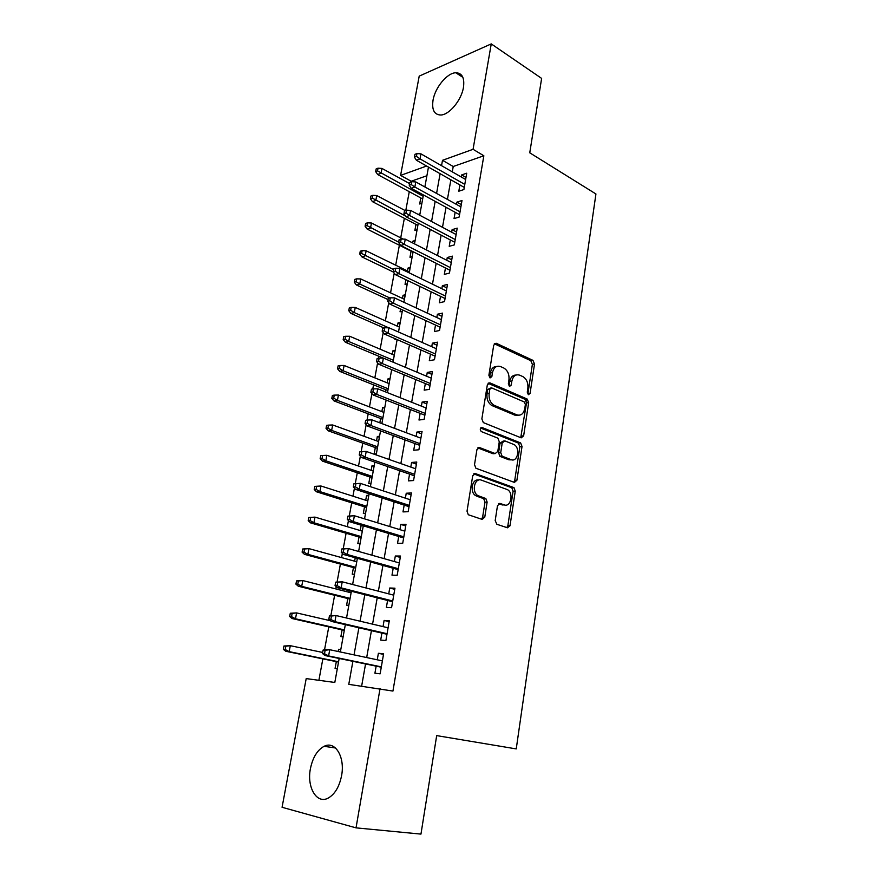 <?xml version="1.0" encoding="UTF-8"?>
<svg xmlns="http://www.w3.org/2000/svg" width="878" height="878" viewBox="0 0 878 878"><rect width="100%" height="100%" fill="white"/><g stroke="black" fill="none" stroke-linecap="round" stroke-linejoin="round"><path stroke-width="1.32" d="M528.369 394.727L530.071 393.388L534.515 364.019L532.968 360.364L496.279 343.287L493.732 345.131L488.881 375.301L490.045 377.946L491.845 376.596L492.47 372.678C493.776 367.344 496.498 365.325 500.636 366.598L503.95 368.101C507.758 370.527 509.427 374.478 508.955 379.976L508.351 383.851L509.481 386.463L511.226 385.113L511.83 381.25C513.081 375.982 515.726 373.962 519.743 375.191L522.97 376.651C526.668 379.011 528.293 382.907 527.854 388.328L527.261 392.159L528.369 394.727M310.439 768.579C312.777 757.418 317.342 749.988 324.114 746.311C335.067 740.439 345.274 756.88 341.575 775.713C339.303 786.82 334.836 794.283 328.174 798.102C316.618 804.489 306.598 787.039 310.439 768.579M433.041 100.169C435.093 87.559 447.132 72.896 455.781 72.753C462.146 72.973 464.703 77.857 463.452 87.427C461.477 100.081 449.415 114.722 440.932 115.007C434.303 114.864 431.669 109.915 433.041 100.169M495.192 520.599L496.86 524.276L507.506 527.81L510.041 525.56L515.265 491.12L513.948 487.63L475.393 473.582L472.715 475.766L467.019 511.205L468.292 514.738L482.132 519.403L484.777 517.131L487.136 502.073L485.841 498.55L477.83 495.565C471.256 491.867 474.691 477.27 481.418 480.156L507.517 489.661C513.893 493.096 510.809 507.572 504.235 504.883L500.076 503.445L497.497 505.651L495.192 520.599M530.071 393.388L527.919 393.684L532.375 364.359L530.817 360.704L532.968 360.364L530.817 360.704L494.314 343.759M426.895 175.743L411.2 181.241L400.587 175.402L419.212 76.123L491.252 43.9L541.627 78.405L529.752 152.805L595.932 193.972L516.242 748.912L436.684 735.61L420.957 834.1L356.029 827.855L282.068 807.288L306.202 678.595L334.814 682.458L339.171 658.478M491.252 43.9L473.066 149.304L442.501 160.312L441.546 165.679M352.89 661.321L348.775 684.346L392.938 691.063L483.844 155.768L473.066 149.304M380.053 688.582L356.029 827.855M521.181 437.859L523.639 435.839L528.666 402.662L527.184 399.051L489.935 382.874L487.345 384.816L481.857 418.916L483.328 422.592L521.181 437.859M522.026 446.485L516.901 480.277L514.409 482.406L475.887 468.226L474.515 464.616L476.919 449.679L479.564 447.56L495.203 453.564L497.771 451.468L499.286 441.766L497.87 438.155L481.254 431.548C479.728 429.342 480.003 428.003 482.088 427.542L520.632 442.929L522.026 446.485L519.864 446.672L514.738 480.409L516.901 480.277M338.162 651.498L338.568 649.27L340.763 649.742M336.318 661.628L335.078 668.399L337.328 668.674M342.102 629.888L340.873 636.605L343.111 636.802M349.235 590.707L348.95 592.244M347.809 598.544L346.59 605.205L348.829 605.337M355.239 557.728L354.613 561.196M353.45 567.594L352.243 574.212L354.482 574.267M360.199 530.531L361.132 525.417L363.24 526.054M359.014 537.029L357.818 543.603L360.057 543.581M365.709 500.251L366.598 495.411L368.683 496.081M364.513 506.836L363.327 513.367L365.566 513.279M371.164 470.345L371.998 465.768L374.072 466.481M369.945 477.028L368.76 483.504L370.999 483.361M376.541 440.811L377.331 436.487L379.384 437.233M375.312 447.582L374.138 454.014L376.366 453.805M381.853 411.628L382.599 407.568L384.63 408.347M380.613 418.488L379.823 422.823M387.11 382.808L387.802 379L389.81 379.812M385.848 389.755L385.464 391.862M392.29 354.339L392.949 350.761L394.935 351.617M397.416 326.21L398.03 322.874L400.006 323.752M395.144 338.71L394.99 339.566L396.428 339.27M402.486 298.41L403.046 295.304L404.999 296.226M400.555 309.012L400.039 311.811L402.267 311.295M407.491 270.951L408.007 268.075L409.949 269.019M405.888 279.698L405.043 284.373L407.26 283.813M412.594 242.899L412.912 241.154L414.833 242.13M411.091 251.141L409.982 257.265L412.199 256.65M415.974 224.384L414.855 230.475L417.072 229.806M459.896 184.929L458.81 191.217L463.902 189.549L466.723 173.207L461.641 174.941L461.279 177.005M455.144 212.267L454.036 218.6L459.139 217.053L462.004 200.513L456.9 202.127L456.505 204.431M450.326 239.946L449.218 246.323L454.321 244.896L457.219 228.148L452.115 229.652L451.676 232.187M445.453 267.966L444.334 274.386L449.448 273.08L452.379 256.135L447.264 257.506L446.781 260.283M440.515 296.325L439.384 302.789L444.52 301.615L447.484 284.45L442.358 285.701L441.832 288.73M435.51 325.036L434.38 331.555L439.516 330.501L442.523 313.128L437.398 314.247L436.827 317.529M430.45 354.108L429.309 360.671L434.456 359.76L437.496 342.168L432.36 343.155L431.746 346.689M425.336 383.554L424.184 390.15L429.331 389.382L432.415 371.559L427.268 372.415L426.609 376.223M420.145 413.362L418.982 420.013L424.14 419.377L427.268 401.334L422.109 402.058L421.407 406.119M414.888 443.555L413.725 450.249L418.894 449.766L422.055 431.482L416.885 432.064L416.128 436.41M409.565 474.131L408.391 480.881L413.571 480.54L416.765 462.026L411.595 462.454L410.794 467.096M509.997 525.834L509.229 525.582M484.722 517.405L483.965 517.153M404.176 505.102L402.991 511.896L408.171 511.709L411.42 492.953L406.24 493.238L405.384 498.166M398.722 536.48L397.525 543.328L402.717 543.284L405.998 524.287L400.818 524.418L399.907 529.654M393.19 568.264L391.983 575.156L397.174 575.288L400.511 556.037L395.319 556.004L394.354 561.547M387.582 600.464L386.375 607.411L391.566 607.697L394.946 588.194L389.744 588.008L388.734 593.857M381.908 633.093L380.69 640.095L385.892 640.545L389.305 620.79L384.103 620.439L383.027 626.607M483.844 155.768L453.224 166.502L452.28 171.847M450.875 179.803L447.418 199.416M446.035 207.296L442.501 227.314M441.129 235.128L437.529 255.575M436.157 263.301L432.481 284.176M431.131 291.825L427.377 313.139M426.049 320.7L422.208 342.475M420.891 349.938L416.973 372.173M415.678 379.559L411.672 402.267M410.388 409.543L406.305 432.733M405.032 439.922L400.862 463.606M399.611 470.685L395.352 494.874M394.123 501.854L389.766 526.548M388.559 533.418L384.114 558.649M382.918 565.41L378.374 591.179M377.211 597.819L372.568 624.137M371.416 630.667L366.686 657.545M365.555 663.955L361.648 686.091M376.146 666.15L374.917 673.206L380.13 673.843L383.598 653.814L378.385 653.287L377.255 659.795M411.2 181.241L411.08 181.933M409.269 191.689L405.812 210.391M404.352 218.315L400.73 237.861M399.369 245.247L395.682 265.2M394.211 273.124L390.556 292.857M388.745 302.658L385.387 320.843M383.214 332.575L380.141 349.181M378.835 356.259L378.462 358.257M377.606 362.877L374.84 377.858M373.545 384.849L372.777 388.987M371.932 393.585L369.462 406.887M368.189 413.801L367.015 420.134M366.17 424.7L364.03 436.289M362.768 443.116L361.176 451.687M360.342 456.22L358.52 466.053M357.28 472.781L355.261 483.668M354.438 488.157L352.945 496.191M351.716 502.831L349.279 516.001M348.445 520.533L347.304 526.701M346.097 533.253L343.221 548.75M342.376 553.338L341.586 557.607M340.39 564.06L337.086 581.938M336.23 586.592L335.791 588.918M334.628 595.262L330.863 615.588M328.778 626.859L324.553 649.709M322.852 658.873L318.89 680.307M420.781 197.945L419.684 203.992L421.901 203.268M418.169 214.419L419.969 213.848M412.912 241.154L415.129 240.506M408.007 268.075L410.224 267.472M403.046 295.304L405.274 294.767M398.03 322.874L400.247 322.38M392.949 350.761L395.177 350.333M387.802 379L390.03 378.627M382.599 407.568L384.827 407.26M377.331 436.487L379.559 436.245M371.998 465.768L374.226 465.581M366.598 495.411L368.837 495.28M361.132 525.417L361.846 525.395M345.712 617.816L346.558 617.871M338.568 649.27L340.807 649.5M426.609 166.03L400.587 175.402M340.357 651.97L345.328 624.642M346.536 618.002L351.387 591.256M352.616 584.507L357.379 558.32M358.619 551.461L363.283 525.823M364.546 518.854L369.111 493.765M370.395 486.675L374.862 462.113M376.168 454.925L380.536 430.878M381.864 423.591L386.133 400.05M387.483 392.664L391.665 369.616M393.026 362.131L397.13 339.577M398.502 332.005L402.519 309.912M403.913 302.251L407.842 280.631M409.247 272.882L413.099 251.712M414.515 243.875L418.279 223.155M419.717 215.242L423.405 194.949M424.864 186.959L428.475 167.083M440.108 173.69L436.585 193.423M435.159 201.358L431.559 221.508M430.154 229.367L426.467 249.956M425.084 257.726L421.319 278.754M419.947 286.447L416.106 307.915M414.745 315.52L410.816 337.437M409.477 344.966L405.471 367.355M404.143 374.785L400.05 397.646M398.744 404.988L394.562 428.343M393.267 435.576L388.998 459.435M387.725 466.569L383.368 490.934M382.106 497.969L377.661 522.849M376.421 529.774L371.877 555.192M370.659 562.008L366.005 587.975M364.809 594.669L360.068 621.196M358.893 627.77L354.043 654.867M453.224 166.502L442.501 160.312M461.641 174.941L465.988 177.444M456.9 202.127L461.301 204.563M452.115 229.652L456.549 232.011M447.264 257.506L451.753 259.789M442.358 285.701L446.88 287.918M437.398 314.247L441.963 316.387M432.36 343.155L436.981 345.208M427.268 372.415L431.932 374.39M422.109 402.058L426.818 403.935M416.885 432.064L421.638 433.853M411.595 462.454L416.402 464.155M406.24 493.238L411.091 494.852M400.818 524.418L405.713 525.933M395.319 556.004L400.269 557.42M389.744 588.008L394.749 589.325M384.103 620.439L389.163 621.646M378.385 653.287L383.499 654.395M515.924 375.071C512.664 375.082 510.59 377.244 509.69 381.557L511.83 381.25M511.226 385.113L509.086 385.42L509.69 381.557M496.641 366.477C493.348 366.532 491.241 368.716 490.341 373.018L492.47 372.678M491.845 376.596L489.704 376.925L490.341 373.018M520.731 437.672L526.515 402.925L525.033 399.325L488.036 383.291M525.384 404.528L524.353 401.992L491.625 387.889L489.814 389.25L489.156 393.421C488.662 398.81 490.253 402.75 493.941 405.219L516.901 414.866C520.928 415.963 523.551 413.878 524.77 408.588L525.384 404.528M490.44 388.054L487.674 389.558L489.814 389.25M518.283 415.228L514.749 415.118L491.801 405.493C488.113 403.024 486.511 399.095 487.016 393.717L487.674 389.558M513.849 482.209L514.738 480.409M477.797 447.912L493.052 453.739L494.457 453.63M480.606 428.036L518.272 443.028L520.424 442.83M511.062 459.644C517.713 462.585 520.577 447.824 514.014 444.564L504.762 440.855L502.227 442.918L500.723 452.598L502.095 456.176L511.062 459.644L508.9 459.809L511.786 459.852M503.324 440.997L500.076 443.116L502.227 442.918M508.9 459.809L499.944 456.362L498.561 452.785L500.076 443.116M519.864 446.672L518.272 443.028M504.685 505.015L498.506 503.742M478.565 480.101C472.068 478.422 469.478 492.218 475.678 495.664L478.894 496.081M481.517 519.194L482.615 517.186L484.974 502.172L483.679 498.649L476.732 496.18M506.825 527.579L507.879 525.604L513.103 491.23L511.786 487.751L473.692 473.9M378.045 168.17L376.179 168.872L375.652 171.572L377.529 170.87L378.045 168.17L381.952 168.422L381.019 173.284L377.65 174.524L422.68 198.966M377.529 170.87L423.174 196.255M381.952 168.422L409.521 183.546M377.65 174.524L375.652 171.572M416.435 156.372L416.951 153.573L414.943 154.33L414.416 157.129L416.435 156.372L420.024 158.896L420.946 153.859L465.636 179.507M464.791 184.402L420.024 158.896L416.391 160.235L464.264 187.409M414.416 157.129L416.391 160.235M420.946 153.859L416.951 153.573M372.81 195.333L370.933 195.992L370.406 198.724L372.272 198.077L372.81 195.333L376.739 195.553L375.795 200.469L372.426 201.633L417.873 225.383M372.272 198.077L405.548 216.076M376.739 195.553L405.208 210.588M372.426 201.633L370.406 198.724M367.498 222.836L365.621 223.451L365.094 226.206L366.971 225.602L367.498 222.836L371.471 223.012L370.516 227.995L367.136 229.07L413.022 252.107M366.971 225.602L398.667 242.174M371.471 223.012L403.134 239.09M367.136 229.07L365.094 226.206M362.131 250.669L360.254 251.229L359.717 254.027L361.593 253.479L362.131 250.669L366.137 250.801L365.16 255.849L361.791 256.837L393.476 272.092M361.593 253.479L393.585 269.579M366.137 250.801L409.422 271.895M361.791 256.837L359.717 254.027M356.698 278.853L354.822 279.369L354.273 282.2L356.15 281.684L356.698 278.853L360.726 278.941L359.75 284.044L356.369 284.944L388.043 299.541M356.15 281.684L359.75 284.044L389.777 297.927M360.726 278.941L404.44 299.321M356.369 284.944L354.273 282.2M411.233 184.534L411.76 181.702L409.741 182.404L409.214 185.236L411.233 184.534L414.844 187.036L415.788 181.944L460.906 206.857M460.05 211.817L414.844 187.036L411.211 188.287L459.556 214.682M409.214 185.236L411.211 188.287M415.788 181.944L411.76 181.702M405.965 213.047L406.492 210.171L404.473 210.83L403.946 213.694L405.965 213.047L409.609 215.527L410.553 210.38L456.121 234.536M455.254 239.551L409.609 215.527L405.965 216.69L454.782 242.284M403.946 213.694L405.965 216.69M410.553 210.38L406.492 210.171M400.631 241.922L401.158 239.014L399.139 239.617L398.601 242.515L400.631 241.922L404.297 244.391L405.252 239.167L451.27 262.555M450.392 267.636L404.297 244.391L400.653 245.456L449.942 270.226M398.601 242.515L400.653 245.456M405.252 239.167L401.158 239.014M395.221 271.159L395.769 268.218L393.739 268.767L393.19 271.708L395.221 271.159L398.919 273.618L399.896 268.328L446.364 290.925M445.475 296.073L398.919 273.618L395.265 274.594L445.058 298.509M393.19 271.708L395.265 274.594M399.896 268.328L395.769 268.218M351.189 307.377L349.312 307.838L348.764 310.702L350.64 310.252L351.189 307.377L355.261 307.421L354.273 312.59L350.882 313.402L383.938 327.944M350.64 310.252L354.273 312.59L388.669 327.779M355.261 307.421L399.391 327.088M350.882 313.402L348.764 310.702M389.744 300.781L390.293 297.807L388.274 298.3L387.714 301.275L389.744 300.781L393.476 303.217L394.463 297.861L441.393 319.647M440.493 324.86L393.476 303.217L389.821 304.095L440.097 327.143M387.714 301.275L389.821 304.095M394.463 297.861L390.293 297.807M345.625 336.263L343.748 336.669L343.177 339.577L345.065 339.171L345.625 336.263L349.718 336.263L348.72 341.498L345.328 342.211L383.214 358.092M345.065 339.171L348.72 341.498L393.366 360.276M349.718 336.263L394.288 355.184M345.328 342.211L343.177 339.577M384.202 330.786L384.762 327.768L382.731 328.207L382.171 331.226L384.202 330.786L387.955 333.212L388.954 327.779L436.366 348.731M435.455 353.999L387.955 333.212L384.301 333.98L435.082 356.128M382.171 331.226L384.301 333.98M388.954 327.779L384.762 327.768M339.984 365.511L338.096 365.863L337.536 368.804L339.413 368.453L339.984 365.511L344.121 365.467L343.1 370.757L339.709 371.372L387.867 390.556M339.413 368.453L343.1 370.757L388.186 388.778M344.121 365.467L389.119 383.62M339.709 371.372L337.536 368.804M378.583 361.187L379.142 358.125L377.112 358.509L376.552 361.56L378.583 361.187L382.369 363.591L383.379 358.092L431.274 378.177M430.352 383.51L382.369 363.591L378.714 364.26L430.011 385.486M376.552 361.56L378.714 364.26M383.379 358.092L379.142 358.125M334.266 395.122L332.389 395.418L331.807 398.403L333.695 398.107L334.266 395.122L338.436 395.034L337.415 400.39L334.024 400.917L382.643 419.256M333.695 398.107L337.415 400.39L382.94 417.632M338.436 395.034L383.895 412.408M334.024 400.917L331.807 398.403M501.525 456.373L499.384 455.891M372.887 391.983L373.457 388.888L371.427 389.206L370.856 392.301L372.887 391.983L376.706 394.365L377.738 388.8L426.115 407.996M425.182 413.406L376.706 394.365L373.04 394.924L424.864 415.206M370.856 392.301L373.04 394.924M377.738 388.8L373.457 388.888M328.482 425.117L326.605 425.358L326.023 428.376L327.9 428.135L328.482 425.117L332.685 424.974L331.643 430.407L328.262 430.824L377.364 448.307M327.9 428.135L331.643 430.407L377.639 446.836M332.685 424.974L378.594 441.546M328.262 430.824L326.023 428.376M514.047 487.696L512.214 487.553M367.125 423.185L367.706 420.046L365.665 420.31L365.083 423.437L367.125 423.185L370.977 425.545L372.009 419.904L420.891 438.188M419.947 443.675L370.977 425.545L367.311 426.006L419.662 445.311M365.083 423.437L367.311 426.006M372.009 419.904L367.706 420.046M322.621 455.484L320.744 455.671L320.152 458.722L322.039 458.546L322.621 455.484L326.868 455.298L325.815 460.796L322.424 461.115L372.02 477.72M322.039 458.546L325.815 460.796L372.261 476.403M326.868 455.298L373.238 471.047M322.424 461.115L320.152 458.722M361.275 454.804L361.868 451.621L359.826 451.819L359.245 455.002L361.275 454.804L365.16 457.142L366.214 451.424L415.601 468.775M414.635 474.329L365.16 457.142L361.495 457.482L414.383 475.799M359.245 455.002L361.495 457.482M366.214 451.424L361.868 451.621M316.695 486.258L314.807 486.379L314.214 489.474L316.091 489.353L316.695 486.258L320.975 486.006L319.899 491.581L316.508 491.79L366.609 507.495M316.091 489.353L319.899 491.581L366.828 506.332M320.975 486.006L367.805 500.921M316.508 491.79L314.214 489.474M355.36 486.84L355.952 483.624L353.911 483.756L353.318 486.972L355.36 486.84L359.278 489.167L360.342 483.372L410.245 499.758M409.269 505.377L359.278 489.167L355.601 489.397L409.049 506.672M353.318 486.972L355.601 489.397M360.342 483.372L355.952 483.624M308.793 517.482L308.189 520.61L310.077 520.555L310.68 517.416L308.793 517.482L314.993 517.12L313.918 522.761L310.527 522.86L361.132 537.643M310.077 520.555L313.918 522.761L361.319 536.645M310.68 517.416L314.993 517.12L362.318 531.157M310.527 522.86L308.189 520.61M347.918 516.121L347.315 519.381L349.356 519.315L349.96 516.055L347.918 516.121L354.383 515.748L404.813 531.146M349.96 516.055L354.383 515.748L353.307 521.62L349.631 521.73L403.639 537.951M349.356 519.315L353.307 521.62L403.825 536.842M347.315 519.381L349.631 521.73M302.712 548.991L302.098 552.163L303.975 552.163L304.589 548.98L302.712 548.991L308.946 548.629L307.849 554.347L304.457 554.336L355.59 568.165M303.975 552.163L307.849 554.347L355.744 567.331M304.589 548.98L308.946 548.629L356.753 561.777M304.457 554.336L302.098 552.163M296.534 580.907L295.919 584.122L297.796 584.188L298.421 580.973L296.534 580.907L302.811 580.567L301.703 586.35L298.311 586.23L349.971 599.081M297.796 584.188L301.703 586.35L350.092 598.412M298.421 580.973L302.811 580.567L351.112 592.793M298.311 586.23L295.919 584.122M290.289 613.25L289.663 616.499L291.54 616.641L292.165 613.371L290.289 613.25L296.599 612.91L295.48 618.781L292.089 618.529L344.286 630.382M291.54 616.641L295.48 618.781L344.374 629.899M292.165 613.371L296.599 612.91L330.49 620.746M292.089 618.529L289.663 616.499M283.956 646.01L283.32 649.314L285.196 649.511L285.833 646.208L283.956 646.01L290.311 645.692L289.169 651.63L285.778 651.267L338.524 662.078M285.196 649.511L289.169 651.63L338.579 661.782M285.833 646.208L290.311 645.692L322.665 652.453M285.778 651.267L283.32 649.314M341.838 548.926L341.224 552.229L343.265 552.229L343.88 548.926L341.838 548.926L348.346 548.552L399.314 562.941M343.88 548.926L348.346 548.552L347.26 554.512L343.572 554.501L398.151 569.635M343.265 552.229L347.26 554.512L398.316 568.714M341.224 552.229L343.572 554.501M335.681 582.18L335.056 585.527L337.097 585.604L337.723 582.246L335.681 582.18L342.233 581.818L393.739 595.163M337.723 582.246L342.233 581.818L341.125 587.854L337.437 587.711L392.598 601.737M337.097 585.604L341.125 587.854L392.729 601.002M335.056 585.527L337.437 587.711M329.437 615.884L328.811 619.275L330.852 619.418L331.478 616.016L329.437 615.884L336.033 615.533L388.098 627.803M331.478 616.016L336.033 615.533L334.902 621.657L331.226 621.383L386.978 634.267M330.852 619.418L334.902 621.657L387.066 633.718M328.811 619.275L331.226 621.383M323.104 650.049L322.467 653.495L324.509 653.715L325.145 650.269L323.104 650.049L326.056 649.336L329.744 649.72L382.369 660.882M325.145 650.269L329.744 649.72L328.602 655.921L324.915 655.515L381.271 667.214M324.509 653.715L328.602 655.921L381.337 666.874M322.467 653.495L324.915 655.515M494.435 343.627L496.279 343.287M532.375 364.359L534.515 364.019M488.212 383.126L489.935 382.874M524.934 399.281L527.085 398.996M526.515 402.925L528.666 402.662M521.488 436.048L523.639 435.839M487.016 393.717L489.156 393.421M492.328 405.746L494.468 405.471M514.749 415.118L516.901 414.866M478.082 447.703L479.564 447.56M493.052 453.739L495.203 453.564M480.99 427.663L482.088 427.542M498.561 452.785L500.723 452.598M500.208 456.483L502.37 456.308M498.902 503.489L500.076 503.445M502.062 504.971L504.235 504.883M483.295 498.452L485.446 498.353M484.974 502.172L487.136 502.073M482.615 517.186L484.777 517.131M474.021 473.681L475.393 473.582M511.479 487.597L513.641 487.477M513.103 491.23L515.265 491.12M507.879 525.604L510.041 525.56M526.339 401.005L526.635 399.051M324.114 746.311L335.517 747.99M455.781 72.753L462.871 77.341M525.033 399.325L527.184 399.051M491.801 405.493L493.941 405.219M499.944 456.362L502.095 456.176M518.481 443.127L520.632 442.929M475.678 495.664L477.83 495.565M483.679 498.649L485.841 498.55M511.786 487.751L513.948 487.63"/></g></svg>
